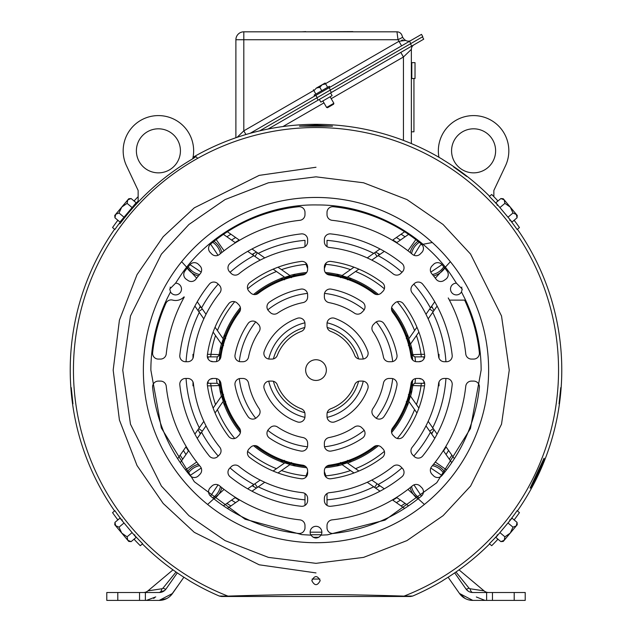 <?xml version="1.0" encoding="UTF-8"?>
<svg xmlns="http://www.w3.org/2000/svg" width="632" height="632" viewBox="0 0 632 632"><rect width="100%" height="100%" fill="white"/><g stroke="black" fill="none" stroke-linecap="round" stroke-linejoin="round"><path stroke-width="0.95" d="M210.812 361.275L211.862 361.599M210.282 383.3A2.647 0.679 -90 0 1 210.954 385.844L219.162 385.528A98.063 98.063 0 0 0 220.157 390.86L221.911 393.46L223.594 394.684M412.704 360.035A97.225 97.225 0 0 0 411.993 354.647L414.695 356.875M258.275 253.377A130.208 130.208 0 0 1 304.987 240.35L304.987 246.322M281.485 269.635A106.215 106.215 0 0 1 306.109 264.334L305.943 263.038M306.109 264.334L307.634 268.584M291.399 277.685L292.632 276.002L295.342 274.146A98.142 98.142 0 0 0 289.851 275.489M193.005 358.194L192.973 354.315L193.684 354.315M207.462 354.331L210.954 354.331A2.647 0.679 -90 0 1 210.282 356.875M215.544 404.599A106.215 106.215 0 0 1 210.954 385.844L207.462 385.844M193.684 385.86L192.973 385.86L193.005 381.981M438.316 354.315L439.027 354.315L438.995 358.194M438.995 381.981L439.027 385.86L438.316 385.86M424.538 385.844L421.046 385.844A2.647 0.679 90 0 1 421.718 383.3M421.718 356.875A2.647 0.679 90 0 1 421.046 354.331L424.538 354.331M185.508 469.9L196.678 462.024M424.396 504.439L407.94 489.413M221.405 343.942A98.142 98.142 0 0 0 220.055 349.433L220.157 349.314A98.063 98.063 0 0 0 219.162 354.647L210.954 354.331A106.215 106.215 0 0 1 215.544 335.576M193.645 354.655L192.973 354.315M193.645 385.52L192.973 385.86M220.157 390.86L220.055 390.742A98.142 98.142 0 0 0 221.405 396.232M188.699 450.616L188.423 451.011L185.919 446.911L183.43 450.474L186.195 446.516M194.893 434.097L198.029 429.61L199.388 432.233L200.858 433.26L206.016 425.889M203.828 421.339L198.029 429.61A132.135 132.135 0 0 0 200.344 433.987L197.263 438.387M213.118 408.075L221.555 396.019L223.238 401.296L215.062 412.973M177.663 458.706L183.43 450.474A155.037 155.037 0 0 0 185.966 454.519L182.703 459.18L185.966 454.519A155.037 155.037 0 0 1 183.43 450.474M194.893 306.078L203.828 318.836M213.118 332.1L221.555 344.156L223.238 338.878L215.062 327.202M211.862 378.576L210.812 378.9M420.138 361.599L421.188 361.275M421.188 378.9L420.138 378.576M438.355 354.655L439.027 354.315M416.456 335.576A106.215 106.215 0 0 1 421.046 354.331L412.838 354.647A98.063 98.063 0 0 0 411.843 349.314L411.946 349.433A98.142 98.142 0 0 0 410.595 343.942M437.107 306.078L433.971 310.565L432.612 307.942L431.143 306.915L425.984 314.286M428.172 318.836L433.971 310.565A132.135 132.135 0 0 0 431.656 306.188L434.737 301.788M418.882 332.1L410.445 344.156L408.762 338.878L416.938 327.202M439.027 385.86L438.355 385.52M454.337 458.706L445.805 446.516M437.107 434.097L428.172 421.339M446.081 446.911L448.57 450.474A155.037 155.037 0 0 1 446.034 454.519L443.577 451.011L446.081 446.911M418.882 408.075L410.445 396.019L408.762 401.296L416.938 412.973M410.595 396.232A98.142 98.142 0 0 0 411.946 390.742L411.843 390.86A98.063 98.063 0 0 0 412.838 385.528L421.046 385.844A106.215 106.215 0 0 1 416.456 404.599M407.94 250.762L415.817 239.599M397.283 301.709A106.215 106.215 0 0 1 414.592 330.56L408.959 338.602A98.142 98.142 0 0 0 407.537 334.699L407.213 337.251A96.941 96.941 0 0 1 410.065 346.652L411.946 349.433M431.143 306.915L431.656 306.188M227.386 231.747L230.901 234.211L226.912 236.795L231.565 240.057L223.436 234.361M278.017 267.202L290.072 275.647L284.787 277.322L273.111 269.145M260.202 260.108L247.697 251.346M235.467 242.791L231.565 240.057A155.037 155.037 0 0 1 235.618 237.513L239.568 240.286M196.678 278.151L181.645 261.695M200.858 433.26L200.344 433.987M188.423 451.011L185.966 454.519M180.128 455.19L182.703 459.18L180.27 462.656M404.614 508.428L401.099 505.963L405.088 503.38L400.435 500.117L408.564 505.813M353.983 472.973L341.928 464.536L347.213 462.853L358.889 471.03M371.798 480.067L384.303 488.828M396.533 497.392L400.435 500.117A155.037 155.037 0 0 1 396.382 502.661L392.433 499.896M220.055 349.433L221.935 346.652A96.941 96.941 0 0 1 224.787 337.251L224.463 334.699A98.142 98.142 0 0 0 223.041 338.602M219.62 359.679A96.941 96.941 0 0 1 221.911 346.715L220.157 349.314M216.5 361.575L217.305 356.875L207.359 356.875M207.359 383.3L217.163 383.3M223.041 401.573A98.142 98.142 0 0 0 224.463 405.475L224.787 402.924A96.941 96.941 0 0 1 221.935 393.523L220.055 390.742M170.869 287.702L170.079 287.149L170.869 287.702L169.763 289.006M198.717 311.544L202.327 309.016L200.858 306.915L199.388 307.942L198.029 310.565A132.135 132.135 0 0 1 200.344 306.188L197.263 301.788M202.327 309.016L206.016 314.286M212.684 378.465A2.647 2.647 0 0 1 211.238 378.9M212.684 361.709A2.647 2.647 0 0 0 211.238 361.275M419.316 361.709A2.647 2.647 0 0 1 420.762 361.275M419.316 378.465A2.647 2.647 0 0 0 420.762 378.9M415.501 361.575L414.987 356.875L423.898 356.875L423.898 358.944M423.898 381.238L423.898 383.3L414.987 383.3L415.501 378.6M424.641 356.875L423.898 356.875M411.843 349.314L410.089 346.715A96.941 96.941 0 0 1 412.38 359.679M408.406 394.684L410.089 393.46L411.843 390.86M461.937 289.14L461.131 287.702L461.921 287.149M423.898 383.3L424.641 383.3M433.283 428.63L429.673 431.158L431.143 433.26L432.612 432.233L433.971 429.61A132.135 132.135 0 0 1 431.656 433.987L434.737 438.387M443.301 450.616L443.577 451.011M446.034 454.519L449.297 459.18L446.034 454.519A155.037 155.037 0 0 0 448.57 450.474M451.73 462.656L449.297 459.18L451.872 455.19M411.946 390.742L410.065 393.523A96.941 96.941 0 0 1 407.213 402.924L407.537 405.475A98.142 98.142 0 0 0 408.959 401.573L414.592 409.615A106.215 106.215 0 0 1 397.283 438.466M429.673 431.158L425.984 425.889M396.533 242.791L408.564 234.361M371.798 260.108L384.303 251.346M353.983 267.202L341.928 275.647L347.213 277.322L358.889 269.145M401.099 234.211L396.382 237.513A155.037 155.037 0 0 1 400.435 240.057L405.088 236.795L401.099 234.211L404.614 231.747M407.537 334.699L407.198 337.204L406.281 338.578M251.994 248.984L256.474 252.121L253.851 253.479L252.832 254.941M264.753 257.911L256.474 252.121A132.135 132.135 0 0 0 252.097 254.427M235.08 242.514L239.173 240.002L230.901 234.211M284.519 277.132A98.142 98.142 0 0 0 280.608 278.546L283.168 278.87A96.941 96.941 0 0 1 292.569 276.018L295.342 274.146M280.608 278.546L283.112 278.894L284.495 279.802M200.858 306.915L200.344 306.188M235.467 497.392L223.436 505.813M260.202 480.067L247.697 488.828M278.017 472.973L290.072 464.536L284.787 462.853L273.111 471.03M235.08 497.661L239.173 500.173L235.618 502.661A155.037 155.037 0 0 1 231.565 500.117L226.912 503.38L230.901 505.963L239.568 499.896M224.463 405.475L224.802 402.971L225.719 401.597M431.143 433.26L431.656 433.987M380.006 491.19L375.527 488.054L378.149 486.695L379.168 485.234M367.247 482.263L375.527 488.054A132.135 132.135 0 0 0 379.903 485.747M396.92 497.661L392.828 500.173L401.099 505.963M251.994 491.19L264.753 482.263M227.386 508.428L230.901 505.963M291.755 462.995L295.342 466.029A98.142 98.142 0 0 1 289.851 464.686L281.485 470.54A106.215 106.215 0 0 0 306.109 475.849L305.943 477.136M347.482 463.043A98.142 98.142 0 0 0 351.392 461.629L348.832 461.305A96.941 96.941 0 0 1 339.431 464.157L336.659 466.029A98.142 98.142 0 0 0 342.149 464.686M351.392 461.629L348.888 461.281L347.505 460.373M339.431 464.157L340.245 462.995M347.908 460.649L348.832 461.305M407.213 402.924L406.566 401.992M408.904 394.336L410.065 393.523M410.065 346.652L408.904 345.838M406.566 338.183L407.213 337.251M340.245 277.179L339.431 276.018A96.941 96.941 0 0 1 348.832 278.87L347.908 279.526M292.569 276.018L291.755 277.179M284.092 279.526L283.168 278.87M224.787 337.251L225.434 338.183M223.096 345.838L221.935 346.652M221.935 393.523L223.096 394.336M225.434 401.992L224.787 402.924M292.569 464.157A96.941 96.941 0 0 1 283.168 461.305L284.092 460.649M221.911 346.715L223.594 345.491M225.719 338.578L224.802 337.204L224.463 334.699M216.547 356.875A2.647 2.639 -90 0 0 219.162 354.647L220.007 354.647L217.305 356.875M217.305 383.3L220.007 385.528L219.162 385.528A2.647 2.639 -90 0 0 216.547 383.3M414.695 383.3L411.993 385.528A97.225 97.225 0 0 0 412.704 380.14M408.406 345.491L410.089 346.715M406.281 401.597L407.198 402.971L407.537 405.475M367.247 257.911L374.547 252.808L377.075 256.41M342.149 275.489A98.142 98.142 0 0 0 336.659 274.146L339.431 276.018M348.832 278.87L351.392 278.546A98.142 98.142 0 0 0 347.482 277.132M378.45 294.48A98.063 98.063 0 0 0 351.274 278.586L351.392 278.546M396.92 242.514L392.828 240.002L396.382 237.513L392.433 240.286M380.006 248.984L375.527 252.121A132.135 132.135 0 0 1 379.903 254.427M379.168 254.941L378.149 253.479L375.527 252.121L374.547 252.808M351.274 278.586L348.888 278.894L347.505 279.802M283.168 461.305L280.608 461.629A98.142 98.142 0 0 0 284.519 463.043M253.55 445.694A98.063 98.063 0 0 0 280.727 461.589L280.608 461.629M252.832 485.234L253.851 486.695L256.474 488.054A132.135 132.135 0 0 1 252.097 485.747M280.727 461.589L283.112 461.281L284.495 460.373M350.515 470.54A106.215 106.215 0 0 1 325.891 475.849L326.057 477.136M325.891 475.849L324.366 471.591M340.601 462.49L339.368 464.172L336.659 466.029M295.342 466.029L292.632 464.172A96.941 96.941 0 0 0 305.596 466.471M307.634 471.591L306.109 475.849M291.399 462.49L292.632 464.172M340.601 277.685L339.368 276.002A96.941 96.941 0 0 0 326.404 273.703M336.659 274.146L339.368 276.002M324.366 268.584L325.891 264.334A106.215 106.215 0 0 1 350.515 269.635M327.013 246.322L327.013 240.35A130.208 130.208 0 0 1 373.725 253.377M326.057 263.038L325.891 264.334M327.013 505.41L327.013 493.853M304.987 493.853L304.987 505.41M438.948 157.281A35.234 35.234 0 0 1 473.589 115.593A35.234 35.234 0 0 1 505.458 165.868L493.979 190.208A1.319 1.319 0 0 0 493.853 190.769L493.853 196.655M473.589 128.81A22.025 22.025 0 0 0 451.572 150.835A22.025 22.025 0 0 0 473.589 172.852A22.025 22.025 0 0 0 495.614 150.835A22.025 22.025 0 0 0 473.589 128.81M131.124 198.543L127.814 199.87L128.746 198.748L131.124 198.543L136.141 202.754L119.977 222.022L114.953 217.811L115.688 214.319L114.748 215.433L114.953 217.811M127.079 203.354L121.747 207.091L127.814 199.87L127.079 203.354L132.096 207.573M118.998 212.992L115.688 214.319L121.747 207.091L118.998 212.992L124.014 217.203M411.361 62.213A0.442 0.442 0 0 0 411.795 62.647L415.019 62.647L415.019 78.51L411.795 78.51A0.442 0.442 0 0 0 411.361 78.953M411.361 131.804L413.944 131.804L413.944 78.51M319.318 99.453L320.858 102.123L332.116 95.63L330.568 92.959M411.361 143.567L411.361 49.367L403.437 56.991L403.437 140.391M400.799 52.409L403.437 56.991L331.208 98.687M316.814 97.857L318.125 100.14L423.74 39.168L422.421 36.885M318.125 100.14L268.094 129.031M411.361 49.367A5.285 5.285 0 0 1 413.999 44.785A5.285 5.285 0 0 0 411.361 49.367M319.863 579.023A208.971 208.971 0 0 1 312.137 579.023M509.629 220.26L510.174 219.81M497.171 205.416L497.716 204.965M517.047 217.811L516.312 214.319L517.253 215.433L517.047 217.811L512.023 222.022L499.904 207.573L504.921 203.354L504.186 199.87L500.876 198.543L495.859 202.754L499.904 207.573M507.986 217.203L513.002 212.992L516.542 214.627M513.002 212.992L510.253 207.091L504.921 203.354M516.312 214.319L503.254 198.748L500.876 198.543M503.309 198.819L504.186 199.87M239.307 378.623A77.167 77.167 0 0 0 255.739 418.281M267.802 430.353A77.167 77.167 0 0 0 307.468 446.777M324.532 446.777A77.167 77.167 0 0 0 364.198 430.353M376.261 418.281A77.167 77.167 0 0 0 392.693 378.623M268.726 359.008A48.553 48.553 0 0 1 304.924 322.81M327.076 322.81A48.553 48.553 0 0 1 363.274 359.008M392.693 361.551A77.167 77.167 0 0 0 376.261 321.893M364.198 309.822A77.167 77.167 0 0 0 324.532 293.398M307.468 293.398A77.167 77.167 0 0 0 267.802 309.822M255.739 321.893A77.167 77.167 0 0 0 239.307 361.551M363.274 381.167A48.553 48.553 0 0 1 327.076 417.365M304.924 417.365A48.553 48.553 0 0 1 268.726 381.167M122.371 519.915L121.826 520.365M134.829 534.759L134.284 535.209M114.953 522.372L115.688 525.856L114.748 524.742L114.953 522.372L119.977 518.153L132.096 532.602L127.079 536.821L127.814 540.305L131.124 541.632L136.141 537.421L132.096 532.602M124.014 522.972L118.998 527.183L115.459 525.548M118.998 527.183L121.747 533.084L127.079 536.821M115.688 525.856L128.746 541.427L131.124 541.632M128.691 541.355L127.814 540.305M320.187 580.626C317.406 585.975 314.618 585.975 311.813 580.626C314.602 575.27 317.39 575.27 320.187 580.626M134.316 535.186L134.956 535.723A245.382 245.382 0 0 0 142.627 543.741L142.398 543.931A245.682 245.682 0 0 0 189.094 580.46L189.031 580.524A245.777 245.777 0 0 0 219.328 596.055L227.97 596.118C239.165 595.723 285.79 594.388 316.008 594.538C346.581 594.396 393.009 595.731 404.03 596.118L412.672 596.055A245.777 245.777 0 0 0 442.969 580.524L442.906 580.46A245.682 245.682 0 0 0 489.603 543.931L489.373 543.741A245.382 245.382 0 0 0 497.044 535.723L497.684 535.186M321.056 535.154C317.691 538.954 314.317 538.954 310.944 535.154A5.87 5.87 0 0 1 316 526.306A5.87 5.87 0 0 1 321.056 535.154L327.455 534.83L384.999 520.128L436.752 482.737L470.461 428.52L481.142 370.091C481.071 345.625 475.888 322.296 465.587 300.113L461.478 291.937A5.87 5.87 0 0 1 450.505 289.045A5.87 5.87 0 0 1 456.423 283.175L462.237 289.045L461.478 291.937M316 125.175L332.519 126.163L299.481 126.163L316 125.175M466.748 176.47L453.563 166.888C458.2 169.739 462.592 172.931 466.748 176.47M192.736 158.379L195.975 156.633L193.005 158.64A244.624 244.624 0 0 0 122.063 220.995L119.851 223.768L121.81 220.742A244.979 244.979 0 0 1 138.147 201.616M517.418 510.925A245.777 245.777 0 0 0 517.418 229.25M513.595 220.702L514.567 220.813A248.416 248.416 0 0 1 519.449 227.544L517.118 229.503A245.382 245.382 0 0 0 510.561 220.56L510.143 219.833M497.684 204.989L497.044 204.452A245.382 245.382 0 0 0 489.373 196.434L489.603 196.244A245.682 245.682 0 0 0 442.906 159.714L442.969 159.651A245.777 245.777 0 0 0 193.052 157.281M138.147 201.031A245.382 245.382 0 0 0 134.956 204.452L134.316 204.989M121.858 219.833L121.439 220.56A245.382 245.382 0 0 0 114.882 229.503L112.551 227.544A248.416 248.416 0 0 1 117.434 220.813L118.405 220.702M114.582 229.25A245.777 245.777 0 0 0 114.582 510.925M71.242 387.621L72.949 403.824L71.242 387.621M118.405 519.472L117.434 519.362A248.416 248.416 0 0 1 112.551 512.631L114.882 510.672A245.382 245.382 0 0 0 121.439 519.615L121.858 520.341M544.049 458.208C545.542 457.766 530.722 489.555 530.09 488.141L544.049 458.208M560.758 387.621L559.051 403.824L560.758 387.621M316 542.722A172.631 172.631 0 0 0 488.631 370.091A172.631 172.631 0 0 0 316 197.453A172.631 172.631 0 0 0 143.369 370.091A172.631 172.631 0 0 0 316 542.722A172.631 172.631 0 0 1 143.369 370.091A172.631 172.631 0 0 1 316 197.46A172.631 172.631 0 0 1 488.631 370.091A172.631 172.631 0 0 1 316 542.714M170.522 291.937L169.763 289.045L175.578 283.175A5.87 5.87 0 0 1 177.126 294.717A5.87 5.87 0 0 1 170.522 291.937L167.599 297.632C156.523 320.511 150.937 344.669 150.858 370.091L161.326 427.943L194.316 481.734L245.066 519.22L301.812 534.617L310.944 535.154M423.44 491.728A5.728 5.728 0 0 0 421.757 487.683L420.193 486.119A5.728 5.728 0 0 0 412.483 485.771A150.637 150.637 0 0 1 332.124 519.86A5.728 5.728 0 0 0 327.013 525.548L327.013 527.767A5.728 5.728 0 0 0 333.341 533.455A164.288 164.288 0 0 0 421.386 496.12A5.728 5.728 0 0 0 423.44 491.728M404.038 472.325A5.728 5.728 0 0 0 402.355 468.28L400.791 466.716A5.728 5.728 0 0 0 393.159 466.298A123.327 123.327 0 0 1 329.47 492.676A5.728 5.728 0 0 0 324.366 498.372L324.366 500.584A5.728 5.728 0 0 0 330.71 506.279A136.978 136.978 0 0 0 401.897 476.789A5.728 5.728 0 0 0 404.038 472.325M384.58 452.875A5.728 5.728 0 0 0 382.905 448.831L381.333 447.259A5.728 5.728 0 0 0 373.836 446.737A96.017 96.017 0 0 1 329.304 465.184A5.728 5.728 0 0 0 324.366 470.848L324.366 473.076A5.728 5.728 0 0 0 330.868 478.748A109.676 109.676 0 0 0 382.32 457.434A5.728 5.728 0 0 0 384.58 452.875M365.027 433.323A5.728 5.728 0 0 0 363.353 429.27L361.765 427.69A5.728 5.728 0 0 0 354.505 426.995A68.714 68.714 0 0 1 329.011 437.557A5.728 5.728 0 0 0 324.366 443.174L324.366 445.418A5.728 5.728 0 0 0 331.144 451.051A82.365 82.365 0 0 0 362.539 438.047A5.728 5.728 0 0 0 365.027 433.323M397.054 384.185A5.728 5.728 0 0 0 391.334 378.457L389.091 378.457A5.728 5.728 0 0 0 383.466 383.095A68.714 68.714 0 0 1 372.904 408.596A5.728 5.728 0 0 0 373.599 415.856L375.187 417.436A5.728 5.728 0 0 0 383.956 416.622A82.365 82.365 0 0 0 396.959 385.236A5.728 5.728 0 0 0 397.054 384.185M424.712 384.185A5.728 5.728 0 0 0 418.984 378.457L416.764 378.457A5.728 5.728 0 0 0 411.092 383.387A96.017 96.017 0 0 1 392.646 427.919A5.728 5.728 0 0 0 393.167 435.424L394.739 436.996A5.728 5.728 0 0 0 403.35 436.404A109.676 109.676 0 0 0 424.657 384.959A5.728 5.728 0 0 0 424.712 384.185M452.22 384.185A5.728 5.728 0 0 0 446.492 378.457L444.28 378.457A5.728 5.728 0 0 0 438.592 383.553A123.327 123.327 0 0 1 412.206 447.251A5.728 5.728 0 0 0 412.625 454.882L414.189 456.446A5.728 5.728 0 0 0 422.697 455.988A136.978 136.978 0 0 0 452.188 384.793A5.728 5.728 0 0 0 452.22 384.185M479.404 386.824A5.728 5.728 0 0 0 473.676 381.096L471.464 381.096A5.728 5.728 0 0 0 465.768 386.215A150.637 150.637 0 0 1 431.68 466.566A5.728 5.728 0 0 0 432.027 474.284L433.592 475.849A5.728 5.728 0 0 0 442.037 475.469A164.288 164.288 0 0 0 479.372 387.432A5.728 5.728 0 0 0 479.404 386.824M201.648 470.232A5.728 5.728 0 0 0 200.32 466.566A150.637 150.637 0 0 1 166.232 386.215A5.728 5.728 0 0 0 160.536 381.096L158.324 381.096A5.728 5.728 0 0 0 152.628 387.432A164.288 164.288 0 0 0 189.963 475.469A5.728 5.728 0 0 0 198.409 475.849L199.973 474.284A5.728 5.728 0 0 0 201.648 470.232M221.05 450.829A5.728 5.728 0 0 0 219.794 447.251A123.327 123.327 0 0 1 193.408 383.553A5.728 5.728 0 0 0 187.72 378.457L185.508 378.457A5.728 5.728 0 0 0 179.812 384.793A136.978 136.978 0 0 0 209.303 455.988A5.728 5.728 0 0 0 217.811 456.446L219.375 454.882A5.728 5.728 0 0 0 221.05 450.829M240.508 431.372A5.728 5.728 0 0 0 239.354 427.919A96.017 96.017 0 0 1 220.908 383.387A5.728 5.728 0 0 0 215.236 378.457L213.016 378.457A5.728 5.728 0 0 0 207.343 384.959A109.676 109.676 0 0 0 228.65 436.404A5.728 5.728 0 0 0 237.261 436.996L238.833 435.424A5.728 5.728 0 0 0 240.508 431.372M260.076 411.803A5.728 5.728 0 0 0 259.096 408.596A68.714 68.714 0 0 1 248.534 383.095A5.728 5.728 0 0 0 242.909 378.457L240.666 378.457A5.728 5.728 0 0 0 235.041 385.236A82.365 82.365 0 0 0 248.044 416.622A5.728 5.728 0 0 0 256.813 417.436L258.401 415.856A5.728 5.728 0 0 0 260.076 411.803M260.076 328.371A5.728 5.728 0 0 0 258.401 324.327L256.813 322.739A5.728 5.728 0 0 0 248.044 323.552A82.365 82.365 0 0 0 235.041 354.939A5.728 5.728 0 0 0 240.666 361.717L242.909 361.717A5.728 5.728 0 0 0 248.534 357.08A68.714 68.714 0 0 1 259.096 331.579A5.728 5.728 0 0 0 260.076 328.371M240.508 308.803A5.728 5.728 0 0 0 238.833 304.758L237.261 303.186A5.728 5.728 0 0 0 228.65 303.771A109.676 109.676 0 0 0 207.343 355.216A5.728 5.728 0 0 0 213.016 361.717L215.236 361.717A5.728 5.728 0 0 0 220.908 356.788A96.017 96.017 0 0 1 239.354 312.255A5.728 5.728 0 0 0 240.508 308.803M221.05 289.345A5.728 5.728 0 0 0 219.375 285.301L217.811 283.728A5.728 5.728 0 0 0 209.303 284.187A136.978 136.978 0 0 0 179.812 355.382A5.728 5.728 0 0 0 185.508 361.717L187.72 361.717A5.728 5.728 0 0 0 193.408 356.622A123.327 123.327 0 0 1 219.794 292.932A5.728 5.728 0 0 0 221.05 289.345M452.22 355.99A5.728 5.728 0 0 0 452.188 355.382A136.978 136.978 0 0 0 422.697 284.187A5.728 5.728 0 0 0 414.189 283.728L412.625 285.301A5.728 5.728 0 0 0 412.206 292.932A123.327 123.327 0 0 1 438.592 356.622A5.728 5.728 0 0 0 444.28 361.717L446.492 361.717A5.728 5.728 0 0 0 452.22 355.99M424.712 355.99A5.728 5.728 0 0 0 424.657 355.216A109.676 109.676 0 0 0 403.35 303.771A5.728 5.728 0 0 0 394.739 303.186L393.167 304.758A5.728 5.728 0 0 0 392.646 312.255A96.017 96.017 0 0 1 411.092 356.788A5.728 5.728 0 0 0 416.764 361.717L418.984 361.717A5.728 5.728 0 0 0 424.712 355.99M397.054 355.99A5.728 5.728 0 0 0 396.959 354.939A82.365 82.365 0 0 0 383.956 323.552A5.728 5.728 0 0 0 375.187 322.739L373.599 324.327A5.728 5.728 0 0 0 372.904 331.579A68.714 68.714 0 0 1 383.466 357.08A5.728 5.728 0 0 0 389.091 361.717L391.334 361.717A5.728 5.728 0 0 0 397.054 355.99M365.027 306.852A5.728 5.728 0 0 0 362.539 302.128A82.365 82.365 0 0 0 331.144 289.124A5.728 5.728 0 0 0 324.366 294.757L324.366 297A5.728 5.728 0 0 0 329.011 302.617A68.714 68.714 0 0 1 354.505 313.18A5.728 5.728 0 0 0 361.765 312.485L363.353 310.905A5.728 5.728 0 0 0 365.027 306.852M384.58 287.299A5.728 5.728 0 0 0 382.32 282.741A109.676 109.676 0 0 0 330.868 261.427A5.728 5.728 0 0 0 324.366 267.099L324.366 269.327A5.728 5.728 0 0 0 329.304 274.991A96.017 96.017 0 0 1 373.836 293.438A5.728 5.728 0 0 0 381.333 292.916L382.905 291.344A5.728 5.728 0 0 0 384.58 287.299M404.038 267.85A5.728 5.728 0 0 0 401.897 263.386A136.978 136.978 0 0 0 330.71 233.895A5.728 5.728 0 0 0 324.366 239.591L324.366 241.803A5.728 5.728 0 0 0 329.47 247.499A123.327 123.327 0 0 1 393.159 273.877A5.728 5.728 0 0 0 400.791 273.459L402.355 271.894A5.728 5.728 0 0 0 404.038 267.85M423.44 248.447A5.728 5.728 0 0 0 421.386 244.055A164.288 164.288 0 0 0 333.341 206.719A5.728 5.728 0 0 0 327.013 212.407L327.013 214.627A5.728 5.728 0 0 0 332.124 220.315A150.637 150.637 0 0 1 412.483 254.404A5.728 5.728 0 0 0 420.193 254.056L421.757 252.492A5.728 5.728 0 0 0 423.44 248.447M368.132 386.824A5.728 5.728 0 0 0 362.405 381.096L360.058 381.096A5.728 5.728 0 0 0 354.702 384.793A41.404 41.404 0 0 1 330.702 408.793A5.728 5.728 0 0 0 327.013 414.142L327.013 416.496A5.728 5.728 0 0 0 334.683 421.876A55.055 55.055 0 0 0 367.792 388.767A5.728 5.728 0 0 0 368.132 386.824M368.132 353.351A5.728 5.728 0 0 0 367.792 351.408A55.055 55.055 0 0 0 334.683 318.299A5.728 5.728 0 0 0 327.013 323.687L327.013 326.033A5.728 5.728 0 0 0 330.702 331.381A41.404 41.404 0 0 1 354.702 355.382A5.728 5.728 0 0 0 360.058 359.079L362.405 359.079A5.728 5.728 0 0 0 368.132 353.351M305.651 370.091A10.349 10.349 0 0 0 316 380.44A10.349 10.349 0 0 0 326.349 370.091A10.349 10.349 0 0 0 316 359.734A10.349 10.349 0 0 0 305.651 370.091M479.404 353.351A5.728 5.728 0 0 0 479.372 352.743A164.288 164.288 0 0 0 464.639 300.113L449.502 300.129L448.238 297.948A150.637 150.637 0 0 1 465.768 353.96A5.728 5.728 0 0 0 471.464 359.079L473.676 359.079A5.728 5.728 0 0 0 479.404 353.351M448.246 274.509A5.728 5.728 0 0 0 447.085 271.057A164.288 164.288 0 0 0 442.037 264.705A5.728 5.728 0 0 0 433.592 264.326L432.027 265.89A5.728 5.728 0 0 0 431.68 273.609A150.637 150.637 0 0 1 436.143 279.226A5.728 5.728 0 0 0 443.996 280.466L445.805 279.202A5.728 5.728 0 0 0 448.246 274.509M201.648 269.943A5.728 5.728 0 0 0 199.973 265.89L198.409 264.326A5.728 5.728 0 0 0 189.963 264.705A164.288 164.288 0 0 0 184.915 271.057A5.728 5.728 0 0 0 186.195 279.202L188.004 280.466A5.728 5.728 0 0 0 195.857 279.226A150.637 150.637 0 0 1 200.32 273.609A5.728 5.728 0 0 0 201.648 269.943M510.143 520.341L510.561 519.615A245.382 245.382 0 0 0 517.118 510.672L519.449 512.631A248.416 248.416 0 0 1 514.567 519.362L514.14 519.931M134.577 201.434L134.513 200.463A248.416 248.416 0 0 1 138.147 196.655M497.423 201.442L497.487 200.455A248.416 248.416 0 0 0 491.704 194.482L489.373 196.434M195.975 156.633L197.682 158.332M219.328 596.055L221.421 596.482L410.579 596.482L412.672 596.055M134.577 538.741L134.513 539.72A248.416 248.416 0 0 0 140.296 545.692L142.627 543.741M117.86 519.931L117.434 519.362M117.434 220.813L117.86 220.244M134.031 200.984L134.513 200.463M497.487 200.455L497.969 200.984M514.14 220.244L514.567 220.813M497.423 538.741L497.487 539.712A248.416 248.416 0 0 1 491.704 545.692L489.373 543.741M134.513 539.72L134.031 539.199M497.969 539.199L497.487 539.712M183.896 296.969A11.455 11.455 0 0 1 172.631 300.097A5.728 5.728 0 0 0 165.9 303.297A164.288 164.288 0 0 0 152.628 352.743A5.728 5.728 0 0 0 158.324 359.079L160.536 359.079A5.728 5.728 0 0 0 166.232 353.96A150.637 150.637 0 0 1 184.299 296.969L183.896 296.969M304.656 529.695L303.629 531.465A5.728 5.728 0 0 1 298.66 533.455A164.288 164.288 0 0 1 210.614 496.12A5.728 5.728 0 0 1 210.243 487.683L211.807 486.119A5.728 5.728 0 0 1 219.517 485.771A150.637 150.637 0 0 0 299.876 519.86A5.728 5.728 0 0 1 304.987 525.548L304.987 527.767A5.728 5.728 0 0 1 304.656 529.695M269.461 438.047A82.365 82.365 0 0 0 300.856 451.051A5.728 5.728 0 0 0 307.634 445.418L307.634 443.174A5.728 5.728 0 0 0 302.989 437.557A68.714 68.714 0 0 1 277.495 426.995A5.728 5.728 0 0 0 270.235 427.69L268.647 429.27A5.728 5.728 0 0 0 269.461 438.047M249.68 457.434A109.676 109.676 0 0 0 301.132 478.748A5.728 5.728 0 0 0 307.634 473.076L307.634 470.848A5.728 5.728 0 0 0 302.696 465.184A96.017 96.017 0 0 1 258.164 446.737A5.728 5.728 0 0 0 250.667 447.259L249.095 448.831A5.728 5.728 0 0 0 249.68 457.434M230.103 476.789A136.978 136.978 0 0 0 301.29 506.279A5.728 5.728 0 0 0 307.634 500.584L307.634 498.372A5.728 5.728 0 0 0 302.531 492.676A123.327 123.327 0 0 1 238.841 466.298A5.728 5.728 0 0 0 231.209 466.716L229.645 468.28A5.728 5.728 0 0 0 230.103 476.789M299.876 220.315A5.728 5.728 0 0 0 304.987 214.627L304.987 212.407A5.728 5.728 0 0 0 298.66 206.719A164.288 164.288 0 0 0 210.614 244.055A5.728 5.728 0 0 0 210.243 252.492L211.807 254.056A5.728 5.728 0 0 0 219.517 254.404A150.637 150.637 0 0 1 299.876 220.315M302.531 247.499A5.728 5.728 0 0 0 307.634 241.803L307.634 239.591A5.728 5.728 0 0 0 301.29 233.895A136.978 136.978 0 0 0 230.103 263.386A5.728 5.728 0 0 0 229.645 271.894L231.209 273.459A5.728 5.728 0 0 0 238.841 273.877A123.327 123.327 0 0 1 302.531 247.499M302.696 274.991A5.728 5.728 0 0 0 307.634 269.327L307.634 267.099A5.728 5.728 0 0 0 301.132 261.427A109.676 109.676 0 0 0 249.68 282.741A5.728 5.728 0 0 0 249.095 291.344L250.667 292.916A5.728 5.728 0 0 0 258.164 293.438A96.017 96.017 0 0 1 302.696 274.991M302.989 302.617A5.728 5.728 0 0 0 307.634 297L307.634 294.757A5.728 5.728 0 0 0 300.856 289.124A82.365 82.365 0 0 0 269.461 302.128A5.728 5.728 0 0 0 268.647 310.905L270.235 312.485A5.728 5.728 0 0 0 277.495 313.18A68.714 68.714 0 0 1 302.989 302.617M277.298 384.793A5.728 5.728 0 0 0 271.942 381.096L269.595 381.096A5.728 5.728 0 0 0 264.208 388.767A55.055 55.055 0 0 0 297.317 421.876A5.728 5.728 0 0 0 304.987 416.496L304.987 414.142A5.728 5.728 0 0 0 301.298 408.793A41.404 41.404 0 0 1 277.298 384.793M301.298 331.381A5.728 5.728 0 0 0 304.987 326.033L304.987 323.687A5.728 5.728 0 0 0 297.317 318.299A55.055 55.055 0 0 0 264.208 351.408A5.728 5.728 0 0 0 269.595 359.079L271.942 359.079A5.728 5.728 0 0 0 277.298 355.382A41.404 41.404 0 0 1 301.298 331.381M145.384 600.4L145.384 592.516L106.784 592.516L106.784 600.4L159.201 600.4C141.963 600.4 141.963 600.4 159.201 600.4C141.963 600.4 141.963 600.4 159.201 600.4C141.963 600.4 141.963 600.4 159.201 600.4C141.963 600.4 141.963 600.4 159.201 600.4C141.963 600.4 141.963 600.4 159.201 600.4L172.512 593.472A16.25 16.25 0 0 1 159.201 600.4L166.69 598.567L163.159 599.91M492.462 600.4L492.462 592.516L525.216 592.516L525.216 600.4L472.799 600.4A16.25 16.25 0 0 1 459.488 593.472L448.112 577.221M454.692 572.876L465.942 588.945A8.366 8.366 0 0 0 472.799 592.516L492.462 592.516M459.014 569.859L484.049 590.865A7.047 7.047 0 0 0 488.583 592.516M483.132 590.73L481.861 590.533M480.359 590.312L478.25 589.996M470.682 592.247L472.799 592.516A7.047 3.121 90 0 1 470.042 588.755L469.007 588.139L470.042 588.755L469.007 588.139L470.042 588.755L484.049 590.865M460.388 577.474L456.233 572.339M145.384 592.516L159.201 592.516A8.366 8.366 0 0 0 166.058 588.945L177.308 572.876M183.888 577.221L172.512 593.472L183.888 577.221M486.616 592.516L486.616 600.4M143.417 592.516A7.047 7.047 0 0 0 147.951 590.865L161.958 588.755A7.047 3.121 90 0 1 159.201 592.516L164.683 590.47M139.538 592.516L139.538 600.4M171.098 595.218L179.054 584.134L172.512 593.472L159.201 600.4M453.215 584.513L459.488 593.472L472.799 600.4L459.488 593.472L465.002 598.401L462.118 596.395M453.104 584.355L459.598 593.63M485.574 600.4L484.886 600.4M477.855 600.4L472.799 600.4M476.338 596.987L485.005 600.4M469.007 588.139L455.964 572.007L469.007 588.139A7.047 1.343 145 0 1 465.942 588.945L468.138 591.102M469.023 591.615L469.955 592.018M166.058 588.945A7.047 1.343 35 0 1 162.993 588.139L176.036 572.007L162.993 588.139L161.958 588.755L162.993 588.139M156.144 589.632L153.75 589.996M151.641 590.312L147.951 590.865L151.641 590.312L147.951 590.865L172.986 569.859M170.285 596.031L172.512 593.472M171.612 577.474L175.767 572.339L171.612 577.474M273.403 358.889A44.043 44.043 0 0 1 304.798 327.487M327.202 327.487A44.043 44.043 0 0 1 358.597 358.889M358.597 381.286A44.043 44.043 0 0 1 327.202 412.688M304.798 412.688A44.043 44.043 0 0 1 273.403 381.286M497.171 534.759L497.716 535.209M509.629 519.915L510.174 520.365M500.876 541.632L504.186 540.305L503.254 541.427L500.876 541.632L495.859 537.421L512.023 518.153L517.047 522.372L516.312 525.856L517.253 524.742L517.047 522.372M504.921 536.821L510.253 533.084L504.186 540.305L504.921 536.821L499.904 532.602M513.002 527.183L516.312 525.856L510.253 533.084L513.002 527.183L507.986 522.972M180.428 150.835A22.025 22.025 0 0 1 158.411 172.852A22.025 22.025 0 0 1 136.386 150.835A22.025 22.025 0 0 1 158.411 128.81A22.025 22.025 0 0 1 180.428 150.835M138.147 202.137L138.147 190.769A1.319 1.319 0 0 0 138.021 190.208L126.542 165.868A35.234 35.234 0 0 1 158.411 115.593A35.234 35.234 0 0 1 192.736 158.798M333.862 103.285L333.617 104.185L327.518 107.709L326.61 107.464L333.862 103.285L330.109 96.783M326.61 107.464L322.857 100.97M329.92 87.248L329.367 86.3L314.151 95.084L314.697 96.04M321.759 90.692L319.808 87.311L316.34 88.093L313.922 90.708L315.874 94.089M313.922 90.708L313.488 89.744L313.922 90.708M319.808 87.311L322.225 84.696L325.069 83.053L322.225 84.696L325.693 83.914L325.219 83.092L327.645 87.295M316.34 88.093L322.225 84.696M356.796 31.821L352.838 31.821M305.706 31.821L352.838 31.6M305.706 31.6L301.74 31.821M402.063 35.7L402.687 37.28A7.932 7.932 0 0 0 405.673 40.416A5.285 5.285 0 0 0 411.005 40.44A5.285 5.285 0 0 1 405.673 40.416L398.966 41.285L398.01 39.737L402.687 37.28L402.063 35.7A5.285 5.285 0 0 0 396.967 31.821L243.81 31.821L243.81 39.737L398.01 39.737L396.967 31.821A5.285 5.285 0 0 1 402.063 35.7L402.094 35.819M237.103 137.326L243.81 130.856L243.81 39.737L235.894 39.737A7.916 7.916 0 0 1 243.81 31.821A7.916 7.916 0 0 0 235.894 39.737L235.894 137.737M402.418 36.711L402.687 37.28A7.932 7.932 0 0 0 405.673 40.416M245.927 134.513L243.81 130.856L313.78 90.463M325.551 83.669L398.966 41.285L401.604 45.859M402.963 40.045L401.549 40.298M409.504 41.301L410.824 43.584L422.8 36.664L421.481 34.381L250.169 133.297M259.649 130.864L330.441 89.989L329.122 87.706M410.824 43.584L330.441 89.989M419.277 242.325A17.704 17.704 0 0 0 411.551 253.637M413.952 255.296L420.32 244.805L432.296 242.506M432.454 274.533A17.704 17.704 0 0 0 443.767 266.807M441.989 264.65L430.795 272.131M188.233 266.807A17.704 17.704 0 0 0 199.546 274.533M201.205 272.131L190.011 264.65M199.546 465.642A17.704 17.704 0 0 0 188.233 473.368M190.011 475.525L201.205 468.043M212.723 497.85A17.704 17.704 0 0 0 220.45 486.537M218.048 484.878L210.559 496.073M443.767 473.368A17.704 17.704 0 0 0 432.454 465.642M430.795 468.043L441.989 475.525M216.183 239.599L224.06 250.762M221.808 252.531A19.284 19.284 0 0 0 214.011 241.29M186.061 378.457A130.208 130.208 0 0 0 199.293 427.817M435.322 462.024L446.492 469.9M444.802 472.08A19.284 19.284 0 0 0 433.56 464.275M221.911 393.46A96.941 96.941 0 0 1 219.62 380.496M433.56 275.9A19.284 19.284 0 0 0 444.802 268.102M220.45 253.637A17.704 17.704 0 0 0 212.723 242.325M187.198 268.102A19.284 19.284 0 0 0 198.44 275.9M214.011 498.885A19.284 19.284 0 0 0 221.808 487.643M198.44 464.275A19.284 19.284 0 0 0 187.198 472.08M411.551 486.537A17.704 17.704 0 0 0 419.277 497.85M410.192 487.643A19.284 19.284 0 0 0 417.989 498.885M305.596 273.703A96.941 96.941 0 0 0 292.632 276.002M306.694 272.463A98.063 98.063 0 0 0 295.231 274.248M210.559 244.102L218.048 255.296M421.441 496.073L413.952 484.878M199.293 312.358A130.208 130.208 0 0 0 186.061 361.717M432.707 427.817A130.208 130.208 0 0 0 445.939 378.457M445.939 361.717A130.208 130.208 0 0 0 432.707 312.358M417.989 241.29A19.284 19.284 0 0 0 410.192 252.531M450.355 261.695L435.322 278.151M413.794 284.123A130.208 130.208 0 0 1 430.424 307.95M378.141 255.668A130.208 130.208 0 0 1 401.96 272.289M230.04 272.289A130.208 130.208 0 0 1 253.859 255.668M201.576 307.95A130.208 130.208 0 0 1 218.206 284.123M224.06 489.413L207.604 504.447M218.206 456.051A130.208 130.208 0 0 1 201.576 432.225M253.859 484.507A130.208 130.208 0 0 1 230.04 467.885M401.96 467.885A130.208 130.208 0 0 1 378.141 484.507M430.424 432.225A130.208 130.208 0 0 1 413.794 456.051M220.007 354.647A97.225 97.225 0 0 0 219.296 360.035M219.296 380.14A97.225 97.225 0 0 0 220.007 385.528M198.717 428.63L202.327 431.158M208.102 358.944L208.102 356.875M208.102 383.3L208.102 381.238M216.5 378.6L217.013 383.3M415.453 356.875A2.647 2.639 90 0 1 412.838 354.647L411.993 354.647M412.38 380.496A96.941 96.941 0 0 1 410.089 393.46M415.453 383.3A2.647 2.639 90 0 0 412.838 385.528L411.993 385.528M433.283 311.544L429.673 309.016M355.532 271.499A106.215 106.215 0 0 1 384.382 288.808M407.498 334.81A98.063 98.063 0 0 0 391.611 307.642M280.727 278.586A98.063 98.063 0 0 0 253.55 294.48M247.618 288.808A106.215 106.215 0 0 1 276.468 271.499M257.453 252.808L254.925 256.41M217.408 330.56A106.215 106.215 0 0 1 234.717 301.709M234.717 438.466A106.215 106.215 0 0 1 217.408 409.615M276.468 468.675A106.215 106.215 0 0 1 247.618 451.367M224.502 405.365A98.063 98.063 0 0 0 240.389 432.533M384.382 451.367A106.215 106.215 0 0 1 355.532 468.675M318.876 537.295L313.124 537.295M351.274 461.589A98.063 98.063 0 0 0 378.45 445.694M374.547 487.367L377.075 483.764M240.389 307.642A98.063 98.063 0 0 0 224.502 334.81M391.611 432.533A98.063 98.063 0 0 0 407.498 405.365M348.888 278.894A96.941 96.941 0 0 1 376.798 294.575M391.508 309.293A96.941 96.941 0 0 1 407.198 337.204M224.802 337.204A96.941 96.941 0 0 1 240.492 309.293M255.202 294.575A96.941 96.941 0 0 1 283.112 278.894M257.453 487.367L254.925 483.764M283.112 461.281A96.941 96.941 0 0 1 255.202 445.599M240.492 430.882A96.941 96.941 0 0 1 224.802 402.971M373.725 486.798A130.208 130.208 0 0 1 327.013 499.825M325.306 467.712A98.063 98.063 0 0 0 336.769 465.926M321.285 534.735L310.715 534.735M304.987 499.825A130.208 130.208 0 0 1 258.275 486.798M295.231 465.926A98.063 98.063 0 0 0 306.694 467.712M407.198 402.971A96.941 96.941 0 0 1 391.508 430.882M376.798 445.599A96.941 96.941 0 0 1 348.888 461.281M326.404 466.471A96.941 96.941 0 0 0 339.368 464.172M336.769 274.248A98.063 98.063 0 0 0 325.306 272.463M310.13 532.176L321.87 532.176M411.795 62.647L411.795 78.51M282.962 126.542L323.963 102.874M331.373 92.493L330.062 90.21M410.445 43.798L411.756 46.081M316 167.259L259.207 175.372L194.3 207.825L163.182 236.724L137.033 274.636L119.416 320.163L113.175 370.091L119.416 420.011L137.033 465.539L163.182 503.451L194.3 532.349L259.207 564.803L316 572.916M509.258 370.091L501.524 424.198L470.603 486.04L443.072 515.688L406.945 540.605L363.574 557.392L316 563.341L268.426 557.392L225.055 540.605L188.929 515.688L161.397 486.04L130.476 424.198L122.742 370.091L130.476 315.976L161.397 254.135L188.929 224.486L225.055 199.57L268.426 182.782L316 176.834L363.574 182.782L406.945 199.57L443.072 224.486L470.603 254.135L501.524 315.976L509.258 370.091M229.882 596.482A5.285 5.269 90 0 1 227.97 596.118A242.57 242.57 0 0 1 316 127.522A242.57 242.57 0 0 1 404.03 596.118A5.285 5.269 90 0 1 402.118 596.482M175.578 283.175L180.61 275.536C205.289 238.106 258.14 203.725 317.375 204.95C376.617 204.713 428.891 239.97 452.947 277.796L456.423 283.175M117.797 600.4L117.797 592.516M514.203 592.516L514.203 600.4M317.193 97.636L315.874 95.361M146.427 600.4L155.756 596.908M154.564 597.809L153.631 598.401"/></g></svg>
